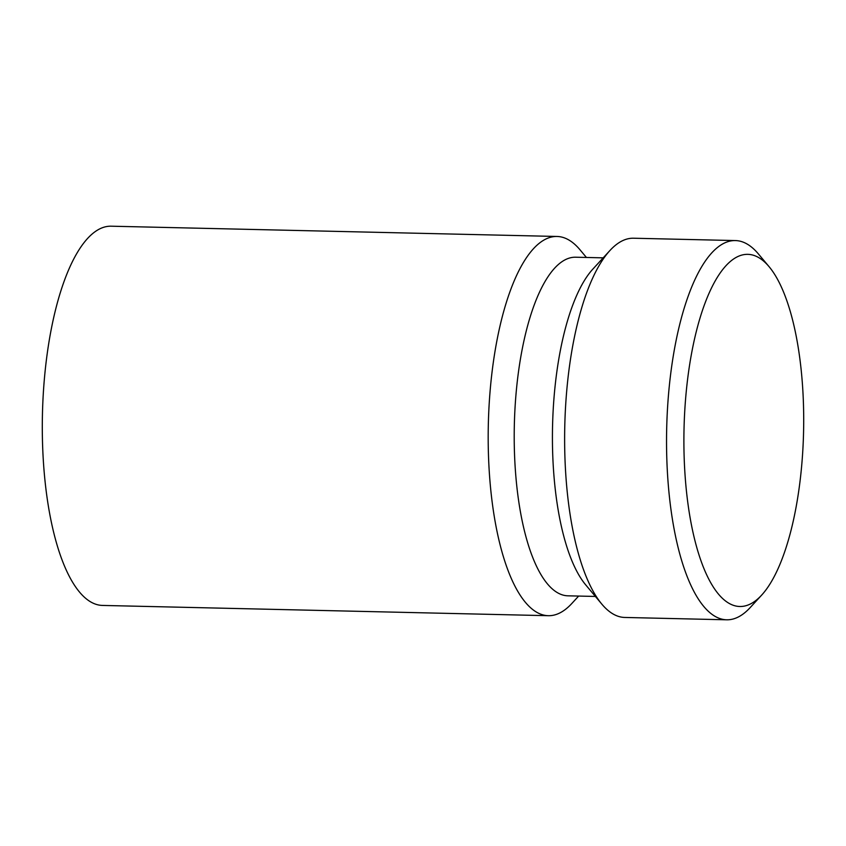 <?xml version="1.0" encoding="UTF-8"?>
<svg xmlns="http://www.w3.org/2000/svg" width="846" height="846" viewBox="0 0 846 846"><rect width="100%" height="100%" fill="white"/><g stroke="black" fill="none" stroke-linecap="round" stroke-linejoin="round"><path stroke-width="1.27" d="M578.643 596.07L571.864 603.452A189.663 64.381 -88.7 0 1 548.335 615.698L102.451 605.429A189.663 64.381 -88.7 0 1 42.3 429.102A189.663 64.381 -88.7 0 1 111.175 226.199L557.07 236.468A189.663 64.381 -88.7 0 1 579.996 249.782L586.437 257.47M548.335 615.698A189.663 64.381 -88.7 0 1 488.184 439.37A189.663 64.381 -88.7 0 1 557.07 236.468M595.404 596.451L567.909 595.817A169.348 57.486 -88.7 0 1 514.209 438.387A169.348 57.486 -88.7 0 1 575.703 257.216L603.198 257.85M735.417 240.571L633.506 238.223A189.663 64.381 91.3 0 0 609.977 250.469L592.919 269.028A169.348 57.486 91.3 0 0 552.427 439.264A169.348 57.486 91.3 0 0 585.654 584.808L601.834 604.139A189.663 64.381 91.3 0 0 624.771 617.453L726.693 619.801A189.663 64.381 -88.7 0 1 666.542 443.473A189.663 64.381 -88.7 0 1 735.417 240.571A189.663 64.381 -88.7 0 1 758.354 253.885L769.151 266.765A176.116 59.791 -88.7 0 1 803.7 418.136A176.116 59.791 -88.7 0 1 761.59 595.182A176.116 59.791 -88.7 0 1 683.896 442.818A176.116 59.791 -88.7 0 1 769.151 266.765M609.977 250.469A189.663 64.381 91.3 0 0 564.631 441.126A189.663 64.381 91.3 0 0 601.834 604.139M761.59 595.182L750.212 607.555A189.663 64.381 -88.7 0 1 726.693 619.801"/></g></svg>
